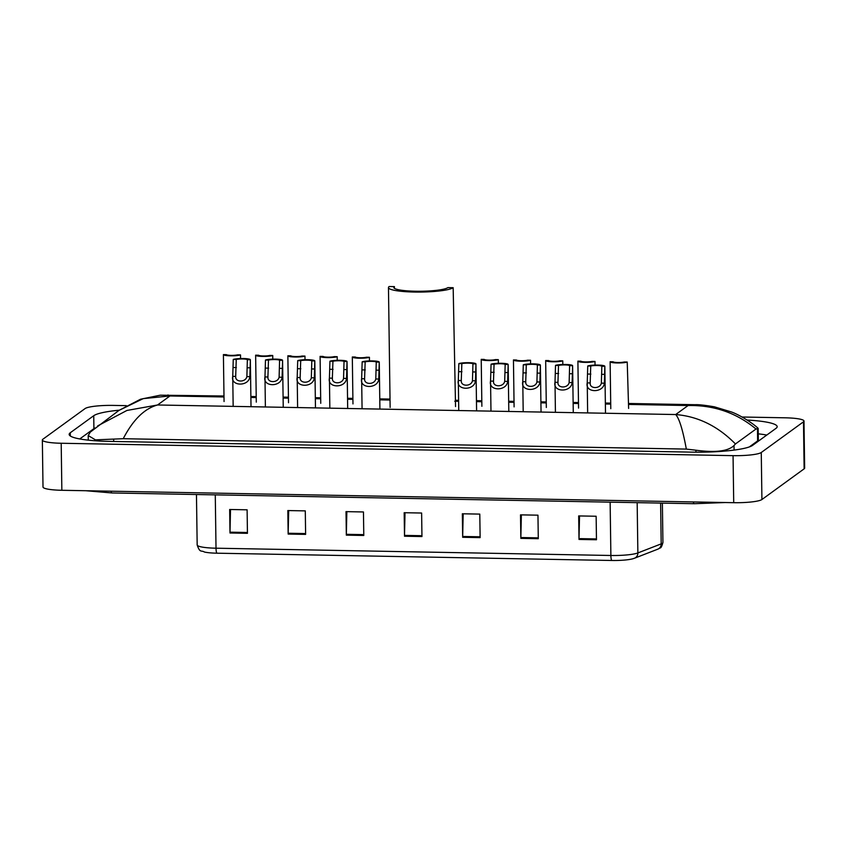 <?xml version="1.0" encoding="UTF-8"?>
<svg xmlns="http://www.w3.org/2000/svg" width="847" height="847" viewBox="0 0 847 847"><rect width="100%" height="100%" fill="white"/><g stroke="black" fill="none" stroke-linecap="round" stroke-linejoin="round"><path stroke-width="1.27" d="M742.046 417.01L785.148 417.804A23.79 3.6 179.2 0 1 803.994 421.065A23.79 3.6 179.2 0 1 803.475 421.827L761.262 452.499A23.79 3.6 179.2 0 1 733.057 455.654L61.196 443.256A23.79 3.6 179.2 0 1 42.35 440.006A23.79 3.6 179.2 0 1 42.869 439.244L85.081 408.572A23.79 3.6 179.2 0 1 113.286 405.406L126.309 405.649M803.994 421.065L804.65 468.084A23.79 3.6 179.2 0 1 804.131 468.846L761.919 499.518A23.79 3.6 179.2 0 1 733.714 502.684L61.852 490.286A23.79 3.6 179.2 0 1 43.006 487.025L42.35 440.006M119.268 410.181A51.148 7.739 -0.8 0 0 93.731 415.718L70.28 432.753A51.148 7.739 -0.8 0 0 69.168 434.395A51.148 7.739 -0.8 0 0 109.697 441.393L691.978 452.139A51.148 7.739 -0.8 0 0 752.612 445.353L776.064 428.307A51.148 7.739 -0.8 0 0 777.175 426.676A51.148 7.739 -0.8 0 0 747.139 420.048M95.012 427.989A51.148 7.739 -0.8 0 0 93.911 428.646L79.745 438.947M766.779 435.051A51.148 7.739 -0.8 0 0 758.245 433.844M749.33 446.93L757.631 440.895A32.112 4.86 -0.8 0 0 758.33 439.868L758.171 428.37L756 429.016C736.498 412.817 713.852 404.993 688.082 405.533L695.26 404.707L628.548 403.468M686.335 449.09C682.809 429.916 679.262 418.397 675.694 414.543C698.044 416.375 717.96 426.179 735.45 443.955L734.01 445.533C728.145 451.26 715.461 452.817 695.938 450.212L686.335 449.09L123.228 438.704L95.436 439.858L88.215 435.559L90.343 432.044M695.26 404.697C698.69 404.517 705.085 405.226 714.455 406.835L731.48 411.981C739.526 414.892 752.242 422.727 758.129 428.307L758.171 428.37M735.45 443.955L756 429.016M97.649 425.914L126.923 410.456L157.553 404.982C144.498 408.529 133.053 419.763 123.228 438.704M167.95 394.967L169.951 395.973L143.217 398.63L118.929 410.424L140.581 399.212L160.284 395.189L223.989 396.004M89.962 432.362L118.908 410.446M611.841 560.481L216.98 553.197A19.502 2.954 179.2 0 1 204.445 552.032C201.131 549.968 200.04 553.398 197.171 544.939A23.79 3.6 -0.8 0 0 216.017 548.2L610.878 555.484A5.95 1.228 91.1 0 0 611.841 560.481A19.502 2.954 179.2 0 0 632.518 558.861L634.509 558.226A5.95 5.442 68.8 0 0 637.865 552.943L661.189 543.88A23.79 3.6 -0.8 0 0 662.407 543.266A23.79 3.6 -0.8 0 0 662.926 542.504L662.375 503.129M633.98 558.395A19.502 2.954 179.2 0 1 632.518 558.861M288.16 534.076L287.832 510.561L305.291 510.879L305.619 534.393L288.16 534.076A4.754 0.985 91.1 0 1 288.171 533.25L305.608 533.568M229.992 532.996L229.664 509.492L247.112 509.809L247.44 533.324L229.992 532.996A4.754 0.985 91.1 0 1 230.003 532.17L247.43 532.498M462.674 537.294L462.346 513.78L479.794 514.108L480.122 537.612L462.674 537.294A4.754 0.985 91.1 0 1 462.674 536.469L480.111 536.786M520.841 538.364L520.513 514.86L537.961 515.177L538.29 538.692L520.841 538.364A4.754 0.985 91.1 0 1 520.852 537.538L538.279 537.866M579.009 539.444L578.681 515.929L596.14 516.247L596.468 539.761L579.009 539.444A4.754 0.985 91.1 0 1 579.02 538.618L596.457 538.936M346.338 535.145L346.01 511.63L363.458 511.959L363.787 535.473L346.338 535.145A4.754 0.985 91.1 0 1 346.338 534.319L363.776 534.637M404.506 536.225L404.178 512.71L421.626 513.028L421.954 536.543L404.506 536.225A4.754 0.985 91.1 0 1 404.506 535.389L421.944 535.717M405.014 512.721L404.506 535.389M346.847 511.652L346.338 534.319M579.528 515.939L579.02 538.618M521.36 514.87L520.852 537.538M463.182 513.801L462.674 536.469M230.511 509.502L230.003 532.17M288.679 510.572L288.171 533.25M455.548 406.56L453.166 287.694L447.925 287.599A27.358 4.14 179.2 0 1 418.344 291.262A27.358 4.14 179.2 0 1 393.813 287.493A27.358 4.14 179.2 0 1 394.416 286.614L389.175 286.519A32.705 4.944 179.2 0 0 388.466 287.567L390.139 407.481M394.437 288.351L394.416 286.614M453.166 287.694A32.705 4.944 179.2 0 1 417.793 292.077A32.705 4.944 179.2 0 1 388.466 287.567M628.622 408.423L627.225 362.04A8.925 1.345 -0.8 0 1 617.241 362.961A8.925 1.345 -0.8 0 1 610.126 361.743A8.925 1.345 -0.8 0 0 610.126 361.743L613.122 361.785A5.95 0.9 -0.8 0 0 617.812 362.516A5.95 0.9 -0.8 0 0 624.228 361.987L627.225 362.04M610.126 361.754L610.242 369.79M595.049 365.078L594.996 361.447A8.925 1.345 -0.8 0 1 585.012 362.368A8.925 1.345 -0.8 0 1 577.898 361.14A8.925 1.345 -0.8 0 0 577.898 361.14L578.014 369.197M578.554 408.085L577.898 361.14L580.894 361.182A5.95 0.9 -0.8 0 0 585.584 361.913A5.95 0.9 -0.8 0 0 592 361.394L594.996 361.447M562.821 364.485L562.768 360.854A8.925 1.345 -0.8 0 1 552.784 361.775A8.925 1.345 -0.8 0 1 545.669 360.547A8.925 1.345 -0.8 0 0 545.669 360.547L545.786 368.593M546.326 407.481L545.669 360.547L548.676 360.589A5.95 0.9 -0.8 0 0 553.356 361.32A5.95 0.9 -0.8 0 0 559.772 360.801L562.768 360.854M530.593 363.892L530.55 360.261A8.925 1.345 -0.8 0 1 520.556 361.171A8.925 1.345 -0.8 0 1 513.451 359.954L513.557 368M530.55 360.261L527.543 360.197A5.95 0.9 -0.8 0 1 521.127 360.727A5.95 0.9 -0.8 0 1 516.448 359.996L513.451 359.943A8.925 1.345 -0.8 0 0 513.451 359.954L514.097 406.888M498.375 363.299L498.322 359.657A8.925 1.345 -0.8 0 1 488.327 360.578A8.925 1.345 -0.8 0 1 481.223 359.361A8.925 1.345 -0.8 0 0 481.223 359.361L484.219 359.403A5.95 0.9 -0.8 0 0 488.91 360.134A5.95 0.9 -0.8 0 0 495.315 359.604L498.322 359.657M481.223 359.372L481.329 367.407M369.461 360.917L369.419 357.286A8.925 1.345 -0.8 0 1 359.424 358.207A8.925 1.345 -0.8 0 1 352.32 356.979A8.925 1.345 -0.8 0 0 352.32 356.979L355.317 357.021A5.95 0.9 -0.8 0 0 359.996 357.752A5.95 0.9 -0.8 0 0 366.412 357.222L369.419 357.286M352.32 356.989L352.426 365.025M337.244 360.324L337.191 356.693A8.925 1.345 -0.8 0 1 327.196 357.603A8.925 1.345 -0.8 0 1 320.092 356.386A8.925 1.345 -0.8 0 0 320.092 356.386L320.198 364.432M320.748 403.32L320.092 356.386L323.088 356.428A5.95 0.9 -0.8 0 0 327.778 357.159A5.95 0.9 -0.8 0 0 334.184 356.629L337.191 356.693M305.015 359.731L304.962 356.089A8.925 1.345 -0.8 0 1 294.978 357.011A8.925 1.345 -0.8 0 1 287.864 355.793A8.925 1.345 -0.8 0 0 287.864 355.793L287.98 363.839M288.52 402.727L287.864 355.793L290.86 355.835A5.95 0.9 -0.8 0 0 295.55 356.566A5.95 0.9 -0.8 0 0 301.966 356.036L304.962 356.089M272.787 359.128L272.734 355.496A8.925 1.345 -0.8 0 1 262.75 356.418A8.925 1.345 -0.8 0 1 255.635 355.2L255.752 363.247M272.734 355.496L269.738 355.444A5.95 0.9 -0.8 0 1 263.322 355.973A5.95 0.9 -0.8 0 1 258.642 355.242L255.635 355.179A8.925 1.345 -0.8 0 0 255.635 355.2L256.292 402.134M240.559 358.535L240.506 354.904A8.925 1.345 -0.8 0 1 230.522 355.825A8.925 1.345 -0.8 0 1 223.407 354.597A8.925 1.345 -0.8 0 0 223.407 354.597L226.414 354.639A5.95 0.9 -0.8 0 0 231.093 355.369A5.95 0.9 -0.8 0 0 237.509 354.851L240.506 354.904M223.407 354.618L223.523 362.654M601.37 383.14L601.836 366.243A5.95 0.9 -0.8 0 0 597.156 365.512A5.95 0.9 -0.8 0 0 590.74 366.042L587.744 365.989L587.236 382.886C584.822 392.966 603.339 393.304 604.366 383.204L601.37 383.14C600.142 389.154 589.406 388.964 590.221 382.939L587.236 382.886L587.649 412.913M590.74 366.042L590.2 382.399M587.744 365.989A8.925 1.345 -0.8 0 1 597.728 365.068A8.925 1.345 -0.8 0 1 604.843 366.285A8.925 1.345 -0.8 0 0 604.843 366.285L604.366 383.204M605.499 413.22L604.843 366.285L601.836 366.243M569.142 382.548L569.618 365.65A5.95 0.9 -0.8 0 0 564.928 364.919A5.95 0.9 -0.8 0 0 558.512 365.449L555.516 365.385L555.007 382.293C552.593 392.362 571.122 392.712 572.138 382.6L569.142 382.548C567.924 388.561 557.178 388.36 557.993 382.346L555.007 382.293L555.42 412.32M558.512 365.449L557.972 381.796M555.516 365.385A8.925 1.345 -0.8 0 1 565.5 364.475A8.925 1.345 -0.8 0 1 572.614 365.692A8.925 1.345 -0.8 0 0 572.614 365.692L572.138 382.6M573.271 412.627L572.614 365.692L569.618 365.65M536.924 381.955L537.39 365.057A5.95 0.9 -0.8 0 0 532.699 364.326A5.95 0.9 -0.8 0 0 526.294 364.845L523.287 364.792L522.779 381.69C520.365 391.769 538.893 392.108 539.91 382.008L536.924 381.955C535.696 387.968 524.949 387.767 525.775 381.753L522.779 381.69L523.192 411.727M526.294 364.845L525.743 381.203M523.287 364.792A8.925 1.345 -0.8 0 1 533.282 363.871A8.925 1.345 -0.8 0 1 540.386 365.099A8.925 1.345 -0.8 0 0 540.386 365.099L539.91 382.008M541.042 412.034L540.386 365.099L537.39 365.057M504.696 381.362L505.161 364.464A5.95 0.9 -0.8 0 0 500.482 363.734A5.95 0.9 -0.8 0 0 494.066 364.252L491.059 364.199L490.551 381.097C488.137 391.176 506.665 391.515 507.681 381.415L504.696 381.362C503.467 387.375 492.721 387.174 493.547 381.15L490.551 381.097L490.974 411.134M494.066 364.252L493.515 380.61M491.059 364.199A8.925 1.345 -0.8 0 1 501.053 363.278A8.925 1.345 -0.8 0 1 508.158 364.506A8.925 1.345 -0.8 0 0 508.158 364.506L507.681 381.415M508.814 411.441L508.158 364.506L505.161 364.464M472.467 380.769L472.933 363.861A5.95 0.9 -0.8 0 0 468.253 363.13A5.95 0.9 -0.8 0 0 461.837 363.659L458.841 363.607L458.322 380.504C455.919 390.583 474.436 390.922 475.463 380.822L472.467 380.769C471.239 386.783 460.493 386.581 461.319 380.557L458.322 380.504L458.746 410.541M461.837 363.659L461.287 380.017M458.841 363.607A8.925 1.345 -0.8 0 1 468.825 362.685A8.925 1.345 -0.8 0 1 475.94 363.903A8.925 1.345 -0.8 0 1 475.94 363.924L475.463 380.822M475.94 363.924L472.933 363.861M375.793 378.98L376.259 362.082A5.95 0.9 -0.8 0 0 371.568 361.351A5.95 0.9 -0.8 0 0 365.163 361.881L362.156 361.817L361.648 378.725C359.234 388.794 377.762 389.144 378.778 379.033L375.793 378.98C374.565 384.993 363.818 384.792 364.644 378.778L361.648 378.725L362.071 408.752M365.163 361.881L364.612 378.228M362.156 361.817A8.925 1.345 -0.8 0 1 372.151 360.907A8.925 1.345 -0.8 0 1 379.255 362.124A8.925 1.345 -0.8 0 0 379.255 362.124L378.778 379.033M379.911 409.059L379.255 362.124L376.259 362.082M343.564 378.387L344.03 361.489A5.95 0.9 -0.8 0 0 339.351 360.758A5.95 0.9 -0.8 0 0 332.935 361.277L329.938 361.224L329.419 378.122C327.006 388.201 345.534 388.54 346.55 378.44L343.564 378.387C342.336 384.4 331.59 384.199 332.416 378.185L329.419 378.122L329.843 408.159M332.935 361.277L332.384 377.635M329.938 361.224A8.925 1.345 -0.8 0 1 339.922 360.303A8.925 1.345 -0.8 0 1 347.037 361.531A8.925 1.345 -0.8 0 1 347.026 361.542L346.55 378.44M347.026 361.542L344.03 361.489M311.336 377.794L311.802 360.896A5.95 0.9 -0.8 0 0 307.122 360.166A5.95 0.9 -0.8 0 0 300.706 360.684L297.71 360.631L297.191 377.529C294.788 387.608 313.305 387.947 314.332 377.847L311.336 377.794C310.108 383.807 299.372 383.606 300.187 377.582L297.191 377.529L297.615 407.566M300.706 360.684L300.166 377.042M297.71 360.631A8.925 1.345 -0.8 0 1 307.694 359.71A8.925 1.345 -0.8 0 1 314.809 360.938A8.925 1.345 -0.8 0 0 314.809 360.938L314.332 377.847M315.465 407.873L314.809 360.938L311.802 360.896M279.108 377.201L279.584 360.293A5.95 0.9 -0.8 0 0 274.894 359.562A5.95 0.9 -0.8 0 0 268.478 360.091L265.482 360.039L264.973 376.936C262.559 387.015 281.088 387.354 282.104 377.254L279.108 377.201C277.88 383.215 267.144 383.013 267.959 376.989L264.973 376.936L265.386 406.973M268.478 360.091L267.938 376.449M265.482 360.039A8.925 1.345 -0.8 0 1 275.466 359.117A8.925 1.345 -0.8 0 1 282.58 360.335A8.925 1.345 -0.8 0 0 282.58 360.335L282.104 377.254M283.237 407.28L282.58 360.335L279.584 360.293M246.879 376.608L247.356 359.7A5.95 0.9 -0.8 0 0 242.666 358.969A5.95 0.9 -0.8 0 0 236.26 359.499L233.253 359.446L232.745 376.343C230.331 386.423 248.859 386.761 249.876 376.661L246.879 376.608C245.662 382.611 234.915 382.421 235.731 376.396L232.745 376.343L233.158 406.369M236.26 359.499L235.71 375.856M233.253 359.446A8.925 1.345 -0.8 0 1 243.237 358.525A8.925 1.345 -0.8 0 1 250.352 359.742A8.925 1.345 -0.8 0 0 250.352 359.742L249.876 376.661M251.008 406.676L250.352 359.742L247.356 359.7M110.989 491.186A9.518 1.969 91.1 0 0 112.1 492.965L694.381 503.711L725.307 502.525M693.269 501.932A9.518 1.969 91.1 0 0 694.381 503.711M224 396.968L169.951 395.973L157.553 404.982L675.694 414.543L688.082 405.533L628.559 404.432M250.881 397.465L256.228 397.561M283.11 398.058L288.456 398.164M315.328 398.651L320.685 398.757M347.556 399.255L352.903 399.35M379.784 399.848L390.033 400.038M454.744 401.224L458.619 401.298M476.459 401.626L481.816 401.732M508.687 402.23L514.034 402.325M540.915 402.823L546.262 402.918M573.144 403.416L578.49 403.511M605.372 404.008L610.719 404.104M61.196 443.256L61.852 490.286M733.057 455.654L733.714 502.684M761.262 452.499L761.919 499.518M803.475 421.827L804.131 468.846M93.911 428.646L93.731 415.718M70.322 436.004L70.28 432.753M734.074 450.096L734.01 445.533M695.959 452.192L695.938 450.212M113.678 441.467L113.657 439.466M757.631 440.895L757.451 428.497M662.926 542.504C661.931 546.23 660.988 548.051 660.078 547.967L657.833 549.163A5.95 5.442 68.8 0 0 661.189 543.88L660.618 503.097M216.98 553.197A5.95 1.228 -88.9 0 1 216.017 548.2L215.276 494.87M197.182 544.812A23.79 3.6 -0.8 0 0 197.171 544.939L196.462 494.521M610.136 502.165L610.878 555.484A23.79 3.6 -0.8 0 0 637.865 552.943L637.166 502.663M590.857 374.099L587.85 374.046M604.949 374.363L601.952 374.31M558.628 373.506L555.632 373.453M572.731 373.771L569.724 373.707M526.4 372.913L523.404 372.86M540.502 373.178L537.496 373.114M494.172 372.32L491.175 372.267M508.274 372.574L505.278 372.521M461.954 371.727L458.947 371.664M476.046 371.981L473.05 371.928M365.269 369.938L362.272 369.885M379.371 370.203L376.375 370.139M333.051 369.345L330.044 369.292M347.143 369.599L344.147 369.546M300.823 368.752L297.816 368.689M314.915 369.006L311.918 368.953M268.594 368.159L265.598 368.096M282.697 368.413L279.69 368.36M236.366 367.556L233.37 367.503M250.468 367.82L247.462 367.767M85.642 490.72L112.1 492.965M88.279 440.144L88.215 435.559M610.698 403.14L605.351 403.045M578.48 402.547L573.123 402.452M546.251 401.954L540.905 401.849M514.023 401.362L508.676 401.256M481.795 400.758L476.448 400.663M458.598 400.335L455.464 400.282M390.022 399.064L379.774 398.884M352.892 398.386L347.545 398.281M320.664 397.794L315.317 397.688M288.446 397.19L283.089 397.095M256.218 396.597L250.871 396.502M657.833 549.163L634.509 558.226M610.126 361.743L610.782 408.678M481.223 359.361L481.879 406.295M352.32 356.979L352.966 403.913M223.407 354.597L224.063 401.542M475.94 363.903L476.596 410.848M347.037 361.531L347.683 408.466"/></g></svg>
